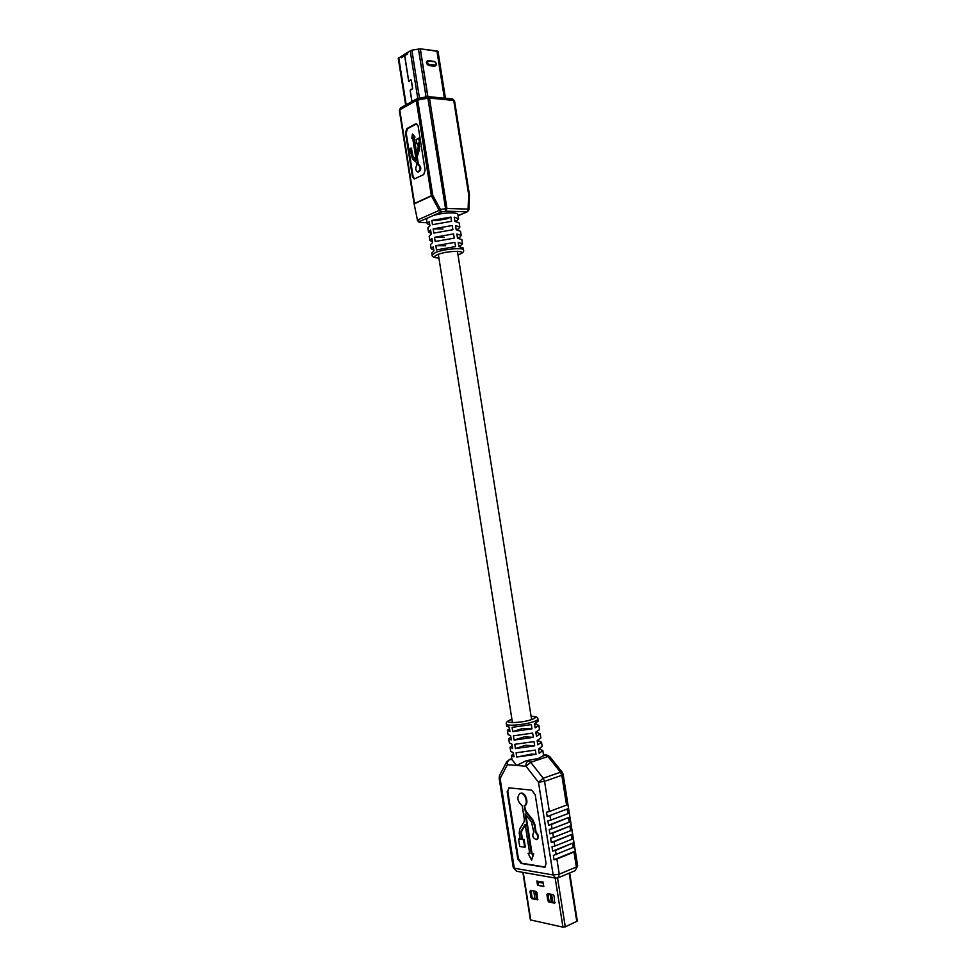 <?xml version="1.0" encoding="UTF-8"?>
<svg xmlns="http://www.w3.org/2000/svg" width="976" height="976" viewBox="0 0 976 976"><rect width="100%" height="100%" fill="white"/><g stroke="black" fill="none" stroke-linecap="round" stroke-linejoin="round"><path stroke-width="1.46" d="M531.81 754.045L516.768 757.059L536.019 754.338L531.81 754.045M447.008 218.758L436.784 220.576L431.831 220.466L450.888 217.075L447.008 218.758M569.691 872.959L577.316 921.1L565.275 926.846L562.957 927.151L530.395 919.917L522.868 872.361M537.935 899.286L532.981 898.31L531.944 896.895L531.029 890.441M555.063 902.666L549.927 901.653L548.866 900.214L547.926 893.662M530.627 890.368L535.958 891.381L537.007 892.808L537.593 899.787L531.957 898.75L530.92 897.322L529.992 891.466L530.627 890.368M547.548 893.589L553.038 894.638L554.124 896.09L554.71 903.166L548.902 902.105L547.829 900.653L546.889 894.699L547.548 893.589M543.156 882.926L537.556 881.462L538.02 884.354L538.349 882.28L543.193 883.158M538.02 884.354L537.703 885.256L543.717 886.379L543.681 885.586M543.181 882.438L543.717 886.379M543.681 886.22L543.059 882.28L537.556 881.462M537.203 881.23L543.12 882.072M543.839 886.586L537.703 885.256M534.946 898.701L533.726 890.954M535.458 891.283L536.69 899.042M550.061 894.065L551.306 901.922M551.489 894.345L552.733 902.214M535.434 832.406C538.044 835.127 538.41 837.53 536.544 839.592C532.798 838.25 531.859 835.773 533.75 832.162L531.493 821.987L525.076 813.874L531.395 853.793L533.091 854.061L531.603 860.198L528.065 853.268L529.736 853.536L525.125 824.366L521.123 831.064L520.83 833.248L521.818 839.47L523.478 839.714L524.673 847.229L519.708 846.473L518.524 838.994L520.184 839.238L519.195 833.016L519.708 829.112L524.075 821.792L524.368 819.596L522.172 805.676C517.353 801.394 516.597 797.307 519.903 793.427L521.013 793.305C525.588 793.451 528.419 804.602 524.173 805.773L525.344 811.459L532.347 820.316L534.189 824.586L535.434 832.406L536.068 832.15L534.836 824.354L532.994 820.072L525.979 811.215L524.466 805.664M524.49 805.627L524.82 805.542C529.053 804.358 526.235 793.22 521.66 793.073L519.903 793.427M511.924 719.312C507.544 720.715 505.702 722.301 506.385 724.07C506.105 726.339 523.404 724.997 532.64 721.996C536.153 720.886 537.886 719.922 537.849 719.092L538.191 721.191L534.458 723.631L535.129 727.864L538.85 725.4L536.092 724.302L535.897 723.057M538.85 725.4L539.521 729.597L535.8 732.098L536.471 736.343L540.192 733.806L537.41 732.659L537.239 731.524M540.192 733.806L540.85 738.015L537.142 740.577L537.813 744.822L541.521 742.224L538.74 741.016L538.581 739.991M541.521 742.224L542.18 746.42L538.496 749.056L539.167 753.301L542.851 750.629L540.07 749.373L539.923 748.458M511.875 758.803L509.875 759.462L512.01 759.621L516.609 765.465L526.271 760.719L538.423 758.45L542.534 756.193L543.522 754.948L542.851 750.629M568.532 808.506L567.861 804.248L566.556 805.09L561.822 775.286L563.164 774.383L562.237 772.272L560.492 772.199L547.975 756.498L530.712 762.293L543.217 778.238L560.492 772.199L561.822 775.286L544.559 781.361L549.329 811.52L546.499 812.215L547.194 816.534L568.532 808.506L547.194 816.534M550.013 815.838L550.696 820.157L547.878 820.865L548.561 825.184L551.391 824.476L569.886 817.022L569.215 812.764L567.91 813.63L567.227 809.36M551.391 824.476L552.074 828.795L549.244 829.502L549.927 833.833L552.758 833.114L571.241 825.55L570.57 821.28L569.264 822.158L568.581 817.9M552.758 833.114L553.441 837.432L550.61 838.152L551.294 842.471L554.124 841.751L572.595 834.065L571.912 829.807L570.618 830.698L569.935 826.428M554.124 841.751L554.807 846.07L551.989 846.802L552.672 851.121L555.49 850.401L573.949 842.593L573.266 838.323L571.973 839.238L571.289 834.968M573.998 852.048L575.303 851.109L574.62 846.851L553.355 855.44L554.039 859.771L556.869 859.039L559.26 874.167L576.377 867.005L573.998 852.048L556.869 859.039M550.696 820.157L567.91 813.63M552.074 828.795L569.264 822.158M553.441 837.432L570.618 830.698M554.807 846.07L571.973 839.238M538.618 749.849L540.07 749.373M513.474 753.643L511.375 755.619L513.986 756.851L513.315 752.618L510.704 751.41L510.045 747.201L512.644 748.385L511.973 744.151L509.374 742.992L508.716 738.795L511.302 739.918L510.631 735.684L508.045 734.586L507.386 730.377L509.96 731.451L509.289 727.218L506.715 726.181L506.385 724.07M536.019 754.338L535.348 750.093L516.097 752.813L516.768 757.059M512.156 745.286L510.045 747.201M515.426 748.568L534.677 745.847L534.006 741.601L514.755 744.322L515.426 748.568L524.783 745.542M510.826 736.917L508.716 738.795M514.084 740.076L533.335 737.344L532.652 733.098L513.413 735.843L514.084 740.076L523.453 737.1M509.509 728.572L507.386 730.377M512.742 731.597L531.981 728.852L531.31 724.607L512.071 727.352L512.742 731.597L522.111 728.669M537.288 741.479L538.74 741.016M525.6 745.274L534.677 745.847M535.97 733.122L537.41 732.659M524.271 736.843L533.335 737.344M534.641 724.765L536.092 724.302M522.929 728.413L531.981 728.852M508.862 787.864L507.801 791.548L518.402 858.575L521.843 863.235L545.133 867.054M536.849 839.421L537.178 839.336C539.057 837.274 538.679 834.883 536.068 832.15M531.603 860.198L533.726 853.805L532.042 853.536L525.93 814.948M529.687 853.17L528.065 853.268M524.673 847.229L525.308 846.985L524.124 839.47L522.453 839.226L521.477 833.004L521.757 830.82L525.234 825.025M520.123 838.884L518.524 838.994M549.329 811.52L566.556 805.09M531.652 790.157L509.24 787.864L507.166 791.768L517.768 858.831L521.208 863.492L544.828 867.213L546.084 863.504L535.202 794.745L531.652 790.157M531.395 853.793L532.042 853.536M533.091 854.061L533.726 853.805M521.818 839.47L522.453 839.226M523.478 839.714L524.124 839.47M575.303 851.109L554.039 859.771M573.949 842.593L552.672 851.121M572.595 834.065L551.294 842.471M571.241 825.55L549.927 833.833M569.886 817.022L548.561 825.184M408.676 80.825L409.09 81.472L410.701 79.739L411.274 80.227L412.555 88.328L412.055 89.389L410.579 89.402L410.176 90.646L411.896 101.541M411.945 101.516L410.225 90.622L412.604 88.304L411.323 80.191L410.689 79.654L409.103 81.386L408.663 80.788L404.662 55.12M404.723 55.498L404.528 54.253L407.456 52.46L407.712 54.131L404.674 55.534M407.456 52.448L411.518 50.252L420.217 48.824L438.017 51.411L445.434 98.234M420.217 48.837L436.906 50.947L444.385 98.137M398.281 58.45L405.65 105.054L398.269 58.377L404.54 54.351M408.615 80.825L404.393 54.339M401.453 56.12L401.722 57.791L404.637 54.998M460.404 246.721L460.257 245.854L462.514 243.793L458.195 242.377L458.854 246.586L463.173 247.965L463.502 250.051C464.259 251.454 462.831 252.955 459.196 254.565L458.012 255.004M454.901 242.353L435.833 245.708L436.492 249.917L455.56 246.574L454.901 242.353M459.062 238.327L461.184 235.448L456.853 233.972L457.524 238.181L461.855 239.62L462.514 243.793M453.559 233.923L434.503 237.302L435.162 241.499L454.23 238.144L453.559 233.923M457.732 229.933L459.867 227.103L455.524 225.566L456.195 229.763L460.526 231.275L461.184 235.448M452.23 225.505L433.161 228.884L433.832 233.093L452.888 229.714L452.23 225.505M456.402 221.54L458.549 218.77L454.194 217.16L454.865 221.357L459.208 222.931L459.867 227.103M431.831 220.466L432.502 224.675L451.559 221.296L450.888 217.075M458.549 218.77L457.878 214.598C458.012 211.89 442.335 212.548 432.856 215.684L427.647 217.99L426.549 219.563L427.207 223.736L429.83 225.127M416.825 143.814L417.691 143.374L418.265 146.925L416.105 153.988L413.495 137.445L414.361 136.994L412.482 133.968L411.787 138.348L412.641 137.897L416.215 160.491L412.348 156.514L410.579 148.206C409.237 149.975 409.322 151.426 410.811 152.561L412.47 158.954L416.105 162.065L416.935 165.017C415.117 168.177 415.398 170.507 417.777 172.032C420.729 169.702 420.827 167.213 418.07 164.578L416.667 155.233L418.875 149.133L418.558 142.923L420.107 142.52L419.436 138.226L418.741 138.177L416.154 139.531L416.825 143.814L417.752 143.74M416.728 123.781L407.578 128.637L406.187 132.846L413.104 176.632L414.58 178.962M418.118 171.996L418.46 172.069C421.412 169.739 421.51 167.25 418.753 164.615L418.472 164.627M416.118 159.857L413.031 156.55L411.36 148.206M411.787 138.348L412.702 138.275M416.581 152.683L414.178 137.506L415.044 137.043L412.482 133.968M418.472 164.602L417.228 156.746L419.57 149.169L419.241 142.972M415.666 123.854L406.894 128.576L405.491 132.797L412.421 176.595L414.239 178.986L423.694 174.57L425.133 170.397L418.118 126.038L416.349 123.915M418.558 142.923L420.107 142.52M419.424 142.472L418.741 138.177M413.495 137.445L414.178 137.506M414.361 136.994L415.044 137.043M411.652 152.134L412.348 152.183M463.502 250.051C463.82 247.257 443.555 249.039 435.43 252.552L432.148 255.017L431.819 252.93L433.917 250.966L433.259 246.769L431.16 248.758L430.501 244.586L432.588 242.573L431.929 238.376L429.843 240.413L429.184 236.241L431.258 234.179L430.599 229.982L428.525 232.068L427.866 227.896L429.928 225.785L429.269 221.589L427.207 223.736M428.525 232.068L431.136 233.41M429.843 240.413L432.453 241.706M431.16 248.758L433.759 249.99M456.317 220.991L454.792 220.954M442.982 229.043L433.161 228.884M457.634 229.275L456.109 229.25M444.312 237.4L434.503 237.302M458.952 237.558L457.427 237.546M445.642 245.769L435.833 245.708M460.257 245.854L458.744 245.842M458.049 215.659L467.101 211.768L445.959 211.182L427.878 98.161L429.452 98.076L446.947 208.486L468.102 209.096L468.626 194.273L453.742 100.43L429.452 98.076L428.33 96.551L427.878 98.161L417.679 100.064L417.643 98.564M417.533 98.564L416.276 100.528L399.721 109.812L414.532 203.459L431.355 195.712L416.276 100.528L417.679 100.064L432.758 195.31L414.129 203.911L399.318 110.276L414.117 203.789M414.129 203.911L417.582 220.686L420.29 222.479L427.024 222.613M440.481 209.486L439.2 210.401L431.355 195.712L432.758 195.31L440.481 209.486L446.947 208.486L445.959 211.182L441.079 212.06L440.481 209.486M417.228 219.844L419.936 222.552L427.037 222.687M576.828 921.588L569.154 873.178M565.275 926.846L557.54 878.034M562.957 927.151L555.185 878.046M537.581 885.427L536.873 880.938M530.798 920.173L523.246 872.434M548.902 902.105L549.927 901.653M547.829 900.653L548.866 900.214M546.889 894.699L547.914 894.26M529.992 891.466L531.017 891.027M530.92 897.322L531.944 896.895M531.957 898.75L532.981 898.31M511.936 719.361C499.785 723.204 518.634 723.741 530.895 719.824C536.788 717.763 536.861 716.591 531.115 716.323M573.327 847.778L572.644 843.508M577.67 865.871L575.108 870.677L577.67 865.871L563.164 774.383M538.471 782.215L544.559 781.361L543.217 778.238L538.471 782.215L526.003 766.233L507.374 764.708L500.127 778.58L514.303 868.225L553.16 874.972L538.471 782.215M516.755 871.287L513.278 867.652L516.755 871.287L555.649 878.132L553.16 874.972L559.26 874.167L558.004 877.863L575.108 870.677M555.49 850.401L556.174 854.72M542.534 756.193L545.767 755.107L543.522 754.948M526.271 760.719L531.786 759.792M544.51 867.042L543.876 867.31M521.843 863.235L521.208 863.492M518.402 858.575L517.768 858.831M507.801 791.548L507.166 791.768M524.319 809.08L524.966 808.848M525.344 811.459L525.979 811.215M532.347 820.316L532.994 820.072M534.189 824.586L534.836 824.354M521.123 831.064L521.757 830.82M520.83 833.248L521.477 833.004M546.682 754.997L545.767 755.107L547.975 756.498L549.732 756.607L546.682 754.997L543.51 754.765M499.126 778.189L500.127 778.58L499.566 775.469L499.126 778.189L513.278 867.652M530.712 762.293L528.504 760.89C526.613 761.792 525.783 763.574 526.003 766.233L530.712 762.293M509.875 759.462L506.8 761.609L507.374 764.708C507.166 762.097 507.996 760.353 509.875 759.462M417.752 98.442L410.201 50.764M436.406 64.306L434.771 66.258L428.757 65.563C425.914 63.574 425.646 61.891 427.964 60.512L434.052 61.439M427.891 96.563L420.327 48.849M419.46 98.125L411.872 50.179M406.187 104.749L398.757 57.779M426.048 96.905L418.448 48.934M429.147 64.416L435.15 65.124C436.687 64.209 436.504 63.098 434.625 61.781L428.61 61.049C427.061 61.964 427.244 63.086 429.147 64.416L428.952 64.989C426.951 63.94 426.488 62.586 427.549 60.927L428.61 61.049M435.15 65.124L428.757 65.563M428.501 60.805L434.625 61.781M434.527 61.561C436.357 62.757 436.736 64.087 435.686 65.551L434.771 66.258M444.666 98.161L437.187 50.984M420.217 48.824L427.781 96.575M458 254.931L458.757 254.651C470.286 250.356 447.825 250.283 437.419 254.651C433.246 256.554 433.734 257.652 438.895 257.957M427.647 217.99L419.619 221.515L417.752 219.905L439.2 210.401L441.079 212.06L432.856 215.684M413.104 176.632L412.421 176.595M406.187 132.846L405.491 132.797M407.578 128.637L406.894 128.576M416.545 156.697L417.228 156.746M416.667 155.233L417.362 155.269M418.875 149.133L419.57 149.169M419.119 146.485L419.802 146.534M412.885 157.636L413.568 157.673M412.348 156.514L413.031 156.55M469.322 194.688L468.626 194.273L469.395 194.517L454.535 100.796L452.62 98.942L454.535 100.796M469.432 194.944L468.895 209.755L468.102 209.096L467.602 211.67L458.073 215.769M399.721 109.812L400.38 108.019L399.721 109.812M419.656 222.491L418.253 221.637M531.627 719.58L457.427 251.283M512.449 722.618L438.322 254.309M552.819 902.227L551.574 894.358M537.849 719.092C538.264 717.287 536.007 716.347 531.103 716.274M511.375 755.619L512.046 759.865M536.544 839.592L537.178 839.336M524.173 805.773L524.82 805.542M562.237 772.272L549.732 756.607M555.649 878.132L558.004 877.863M511.863 758.669L509.228 759.535M499.566 775.469L506.8 761.609M435.686 65.551C437.041 64.379 436.614 63.025 434.405 61.488L427.549 60.927M417.777 172.032L418.46 172.069M418.07 164.578L418.753 164.615M411.018 148.108L411.713 148.157M432.148 255.017C431.795 256.798 434.039 257.798 438.907 258.03M452.62 98.942L427.756 96.587L416.935 98.71L400.38 108.019M467.602 211.67L468.895 209.755"/></g></svg>

